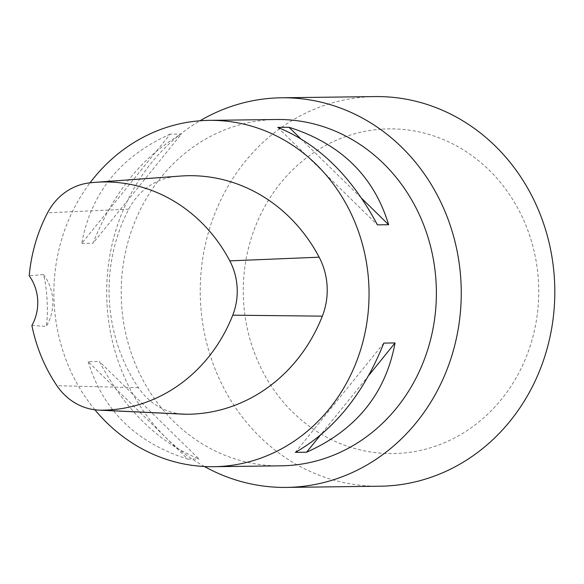 <?xml version="1.0" encoding="UTF-8"?>
<svg xmlns="http://www.w3.org/2000/svg" width="584" height="584" viewBox="0 0 584 584"><rect width="100%" height="100%" fill="white"/><g stroke="black" fill="none" stroke-linecap="round" stroke-linejoin="round"><path stroke-width="0.44" stroke-dasharray="2.92 2.19" d="M43.493 274.582A43.296 39.398 89.3 0 1 46.297 326.368C48.494 312.133 47.246 289.014 43.493 274.582A22764.473 8961.21 91 0 0 29.2 275.765M31.894 325.478A22764.473 8898.474 81.9 0 0 46.297 326.368M180.587 176.054A163.038 148.358 -90.7 0 0 173.616 176.748A65.62 59.714 -90.7 0 0 128.765 209.138A163.038 148.358 -90.7 0 0 138.437 387.688A65.62 59.714 -90.7 0 0 183.88 414.187M170.2 134.152C120.589 156.329 91.104 192.757 81.745 243.418L170.2 134.152L181.42 134.006C142.795 156.045 113.311 192.472 92.965 243.273L181.42 134.006M81.745 243.418L92.965 243.273M88.147 361.642C102.886 410.253 136.101 442.738 187.8 459.112L88.147 361.642L99.368 361.503C125.093 409.968 158.308 442.453 199.02 458.966L99.368 361.503M187.8 459.112L199.02 458.966M383.819 343.093L295.365 452.359M368.803 375.359L320.149 435.46M277.765 127.4L377.417 224.869M300.468 138.481L361.868 198.538M94.915 409.786A173.185 157.585 89.3 0 1 90.024 182.836M281.006 465.835A173.185 157.585 89.3 0 1 121.304 298.614A173.185 157.585 89.3 0 1 269.421 119.771A173.185 157.585 89.3 0 1 276.568 119.501M382.213 129.137A162.359 147.737 89.3 0 1 523.103 364.263A162.359 147.737 89.3 0 1 267.662 380.286A162.359 147.737 89.3 0 1 382.213 129.137M204.451 466.514A194.83 177.288 89.3 0 1 106.697 294.869A194.83 177.288 89.3 0 1 200.02 120.778M375.03 96.586A194.83 177.288 -90.7 0 0 366.993 96.893A194.83 177.288 -90.7 0 0 200.356 298.088A194.83 177.288 -90.7 0 0 380.023 486.216M128.765 209.138L47.567 212.81M138.437 387.688L56.925 385.71M173.616 176.748L88.885 182.975"/><path stroke-width="0.88" d="M95.637 182.303A157.87 143.657 89.3 0 0 88.885 182.975A60.459 55.013 89.3 0 0 47.567 212.81A157.87 143.657 89.3 0 0 29.2 275.765A43.296 39.398 89.3 0 1 31.894 325.478A157.87 143.657 89.3 0 0 56.925 385.71A60.459 55.013 89.3 0 0 98.798 410.121L183.88 414.187A65.62 59.714 -90.7 0 0 186.478 414.253A163.038 148.358 -90.7 0 0 322.339 316.148A65.62 59.714 -90.7 0 0 319.149 257.194A163.038 148.358 -90.7 0 0 180.587 176.054L95.637 182.303A157.87 143.657 89.3 0 1 229.804 260.873A60.459 55.013 89.3 0 1 232.746 315.178A157.87 143.657 89.3 0 1 101.193 410.18A60.459 55.013 89.3 0 1 98.798 410.121M295.365 452.359C333.99 430.32 363.474 393.893 383.819 343.093L395.039 342.947C385.681 393.616 356.196 430.036 306.585 452.213L295.365 452.359M395.039 342.947L368.803 375.359M320.149 435.46L306.585 452.213M377.417 224.869C351.692 176.405 318.477 143.912 277.765 127.4L288.985 127.261C340.684 143.627 373.899 176.12 388.637 224.723L377.417 224.869M288.985 127.261L300.468 138.481M361.868 198.538L388.637 224.723M90.024 182.836A173.185 157.585 89.3 0 1 202.101 120.632A173.185 157.585 89.3 0 1 209.247 120.362A173.185 157.585 89.3 0 1 369.037 291.511A173.185 157.585 89.3 0 1 213.678 466.696A173.185 157.585 89.3 0 1 94.915 409.786M209.247 120.362L276.568 119.501A173.185 157.585 89.3 0 1 436.365 290.649A173.185 157.585 89.3 0 1 281.006 465.835L213.678 466.696M200.02 120.778A194.83 177.288 89.3 0 1 273.436 98.09A194.83 177.288 89.3 0 1 281.473 97.783A194.83 177.288 89.3 0 1 461.141 285.912A194.83 177.288 89.3 0 1 294.504 487.107A194.83 177.288 89.3 0 1 286.467 487.414A194.83 177.288 89.3 0 1 204.451 466.514M286.467 487.414L380.023 486.216A194.83 177.288 -90.7 0 0 554.8 289.131A194.83 177.288 -90.7 0 0 375.03 96.586L281.473 97.783M186.478 414.253L101.193 410.18M319.149 257.194L229.804 260.873M322.339 316.148L232.746 315.178"/></g></svg>
